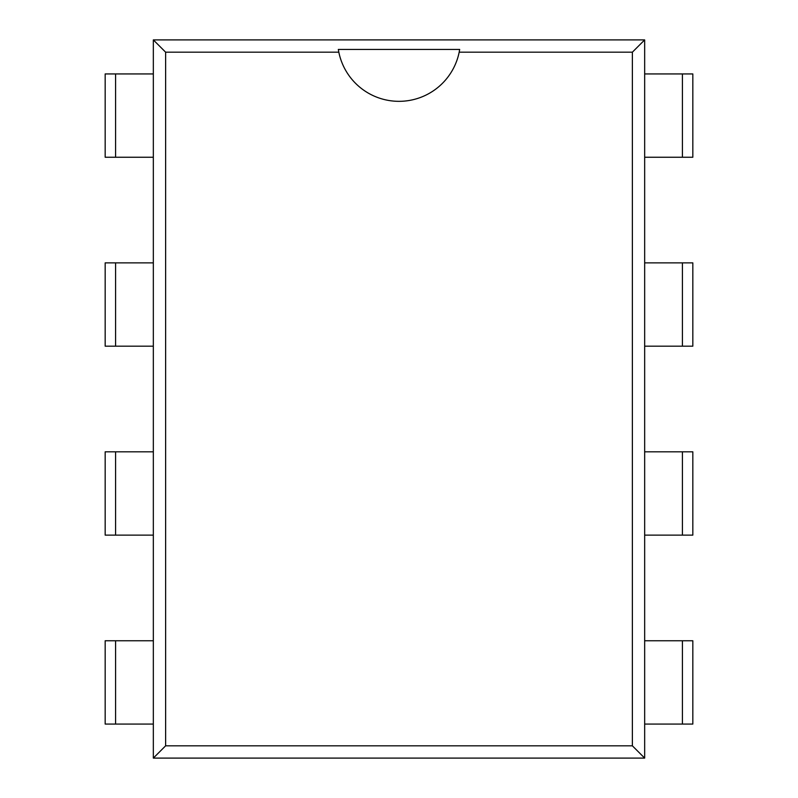<?xml version="1.0" encoding="UTF-8"?>
<svg xmlns="http://www.w3.org/2000/svg" width="798" height="798" viewBox="0 0 798 798"><rect width="100%" height="100%" fill="white"/><g stroke="black" fill="none" stroke-linecap="round" stroke-linejoin="round"><path stroke-width="1.2" d="M644.664 758.1L153.336 758.1L153.336 39.9L165.625 52.179L338.821 52.179A61.416 61.416 0 0 0 459.179 52.179L632.375 52.179L632.375 745.821L644.664 758.1L644.664 39.9L632.375 52.179M153.336 758.1L165.625 745.821L165.625 52.179M153.336 39.9L644.664 39.9M165.625 745.821L632.375 745.821M459.179 52.179L459.668 49.426L338.332 49.426L338.821 52.179M115.59 73.935L105.176 73.935L105.176 157.246L153.336 157.246L153.336 73.935L115.59 73.935L115.59 157.246M682.41 157.246L692.824 157.246L692.824 73.935L644.664 73.935L644.664 157.246L682.41 157.246L682.41 73.935M115.59 262.871L105.176 262.871L105.176 346.182L153.336 346.182L153.336 262.871L115.59 262.871L115.59 346.182M682.41 346.182L692.824 346.182L692.824 262.871L644.664 262.871L644.664 346.182L682.41 346.182L682.41 262.871M115.59 451.818L105.176 451.818L105.176 535.129L153.336 535.129L153.336 451.818L115.59 451.818L115.59 535.129M682.41 535.129L692.824 535.129L692.824 451.818L644.664 451.818L644.664 535.129L682.41 535.129L682.41 451.818M115.59 640.754L105.176 640.754L105.176 724.065L153.336 724.065L153.336 640.754L115.59 640.754L115.59 724.065M682.41 724.065L692.824 724.065L692.824 640.754L644.664 640.754L644.664 724.065L682.41 724.065L682.41 640.754"/></g></svg>
